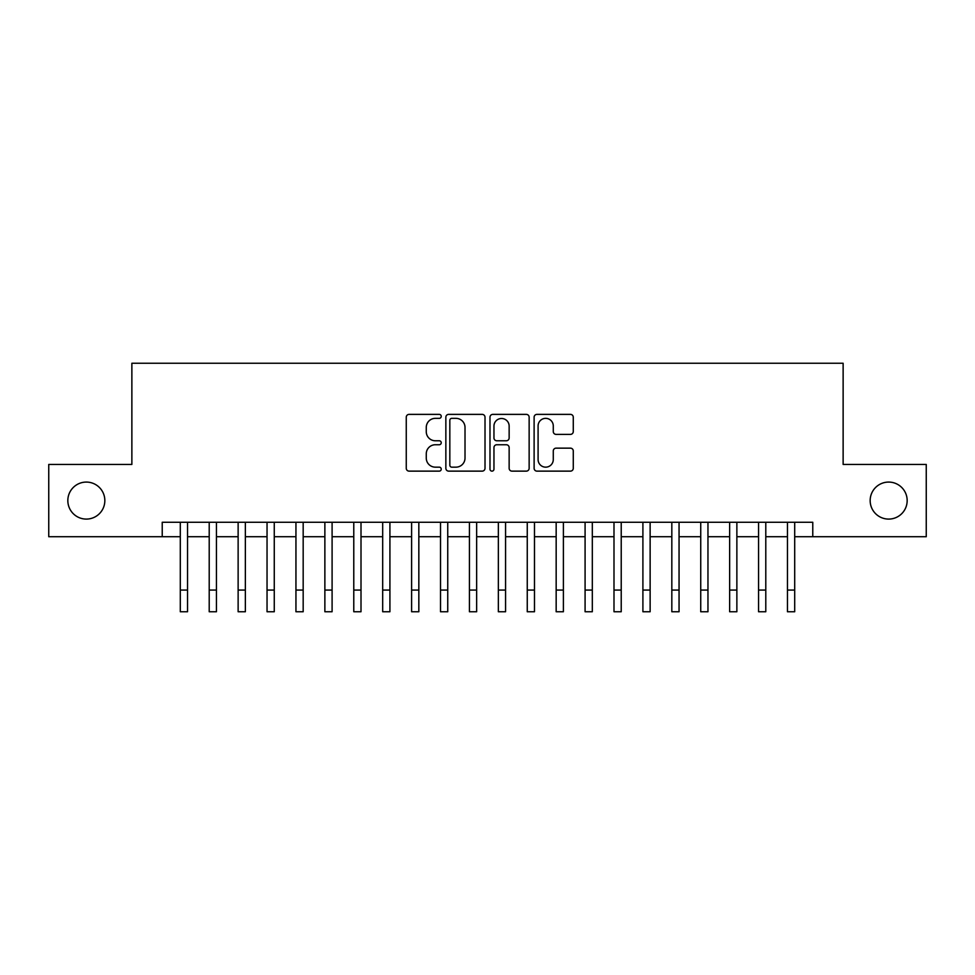 <?xml version="1.0" encoding="UTF-8"?>
<svg xmlns="http://www.w3.org/2000/svg" width="975" height="975" viewBox="0 0 975 975"><rect width="100%" height="100%" fill="white"/><g stroke="black" fill="none" stroke-linecap="round" stroke-linejoin="round"><path stroke-width="1.46" d="M441.236 416.362A1.987 1.987 0 0 0 439.25 414.375L409.098 414.375A2.84 2.84 0 0 0 406.258 417.215L406.258 468.305A2.84 2.84 0 0 0 409.098 471.132L439.25 471.132A1.987 1.987 0 0 0 441.236 469.146A1.987 1.987 0 0 0 439.25 467.159L435.35 467.159A9.08 9.08 0 0 1 426.27 458.079L426.27 453.826A9.08 9.08 0 0 1 435.35 444.746L439.25 444.746A1.987 1.987 0 0 0 441.236 442.76A1.987 1.987 0 0 0 439.25 440.773L435.35 440.773A9.08 9.08 0 0 1 426.27 431.693L426.27 427.428A9.08 9.08 0 0 1 435.35 418.348L439.25 418.348A1.987 1.987 0 0 0 441.236 416.362M870.163 500.577A18.501 18.501 0 0 0 888.664 519.09A18.501 18.501 0 0 0 907.164 500.577A18.501 18.501 0 0 0 888.664 482.077A18.501 18.501 0 0 0 870.163 500.577M67.836 500.577A18.501 18.501 0 0 0 86.336 519.09A18.501 18.501 0 0 0 104.837 500.577A18.501 18.501 0 0 0 86.336 482.077A18.501 18.501 0 0 0 67.836 500.577M570.436 434.387A2.84 2.84 0 0 0 573.276 431.547L573.276 417.215A2.84 2.84 0 0 0 570.436 414.375L536.957 414.375A2.84 2.84 0 0 0 534.117 417.215L534.117 468.305A2.84 2.84 0 0 0 536.957 471.132L570.436 471.132A2.84 2.84 0 0 0 573.276 468.305L573.276 450.986A2.84 2.84 0 0 0 570.436 448.147L556.103 448.147A2.84 2.84 0 0 0 553.276 450.986L553.276 459.578A7.593 7.593 0 0 1 545.683 467.159A7.593 7.593 0 0 1 538.09 459.578L538.09 425.941A7.593 7.593 0 0 1 545.683 418.348A7.593 7.593 0 0 1 553.276 425.941L553.276 431.547A2.84 2.84 0 0 0 556.103 434.387L570.436 434.387M162.228 536.725L48.75 536.725L48.75 464.441L131.869 464.441L131.869 363.248L843.131 363.248L843.131 464.441L926.25 464.441L926.25 536.725L812.772 536.725L812.772 522.271L162.228 522.271L162.228 536.725L180.302 536.725M485.014 417.215A2.84 2.84 0 0 0 482.174 414.375L448.695 414.375A2.84 2.84 0 0 0 445.855 417.215L445.855 468.305A2.84 2.84 0 0 0 448.695 471.132L482.174 471.132A2.84 2.84 0 0 0 485.014 468.305L485.014 417.215M492.826 414.375L526.305 414.375A2.84 2.84 0 0 1 529.145 417.215L529.145 468.305A2.84 2.84 0 0 1 526.305 471.132L511.972 471.132A2.84 2.84 0 0 1 509.145 468.305L509.145 447.586A2.84 2.84 0 0 0 506.305 444.746L496.799 444.746A2.84 2.84 0 0 0 493.959 447.586L493.959 469.146A1.987 1.987 0 0 1 491.973 471.132A1.987 1.987 0 0 1 489.986 469.146L489.986 417.215A2.84 2.84 0 0 1 492.826 414.375M187.529 536.725L209.211 536.725M216.438 536.725L238.132 536.725M245.359 536.725L267.04 536.725M274.267 536.725L295.949 536.725M303.176 536.725L324.87 536.725M332.097 536.725L353.779 536.725M361.006 536.725L382.688 536.725M389.915 536.725L411.608 536.725M418.836 536.725L440.517 536.725M447.744 536.725L469.426 536.725M476.653 536.725L498.347 536.725M505.574 536.725L527.256 536.725M534.483 536.725L556.164 536.725M563.392 536.725L585.085 536.725M592.312 536.725L613.994 536.725M621.221 536.725L642.903 536.725M650.13 536.725L671.824 536.725M679.051 536.725L700.733 536.725M707.96 536.725L729.641 536.725M736.868 536.725L758.562 536.725M765.789 536.725L787.471 536.725M794.698 536.725L812.772 536.725M451.815 418.348A1.987 1.987 0 0 0 449.828 420.335L449.828 465.173A1.987 1.987 0 0 0 451.815 467.159L455.922 467.159A9.08 9.08 0 0 0 465.014 458.079L465.014 427.428A9.08 9.08 0 0 0 455.922 418.348L451.815 418.348M509.145 426.087A7.593 7.593 0 0 0 501.552 418.494A7.593 7.593 0 0 0 493.959 426.087L493.959 437.933A2.84 2.84 0 0 0 496.799 440.773L506.305 440.773A2.84 2.84 0 0 0 509.145 437.933L509.145 426.087M180.302 590.07L187.529 590.07L187.529 611.752L180.302 611.752L180.302 522.271M187.529 590.07L187.529 522.271M209.211 611.752L216.438 611.752L209.211 611.752L209.211 522.271M216.438 611.752L216.438 522.271M238.132 611.752L245.359 611.752L238.132 611.752L238.132 522.271M245.359 611.752L245.359 522.271M267.04 611.752L274.267 611.752L267.04 611.752L267.04 522.271M274.267 611.752L274.267 522.271M295.949 611.752L303.176 611.752L295.949 611.752L295.949 522.271M303.176 611.752L303.176 522.271M324.87 611.752L332.097 611.752L324.87 611.752L324.87 522.271M332.097 611.752L332.097 522.271M353.779 611.752L361.006 611.752L353.779 611.752L353.779 522.271M361.006 611.752L361.006 522.271M382.688 611.752L389.915 611.752L382.688 611.752L382.688 522.271M389.915 611.752L389.915 522.271M411.608 611.752L418.836 611.752L411.608 611.752L411.608 522.271M418.836 611.752L418.836 522.271M440.517 611.752L447.744 611.752L440.517 611.752L440.517 522.271M447.744 611.752L447.744 522.271M469.426 611.752L476.653 611.752L469.426 611.752L469.426 522.271M476.653 611.752L476.653 522.271M498.347 611.752L505.574 611.752L498.347 611.752L498.347 522.271M505.574 611.752L505.574 522.271M527.256 611.752L534.483 611.752L527.256 611.752L527.256 522.271M534.483 611.752L534.483 522.271M556.164 611.752L563.392 611.752L556.164 611.752L556.164 522.271M563.392 611.752L563.392 522.271M585.085 611.752L592.312 611.752L585.085 611.752L585.085 522.271M592.312 611.752L592.312 522.271M613.994 611.752L621.221 611.752L613.994 611.752L613.994 522.271M621.221 611.752L621.221 522.271M642.903 611.752L650.13 611.752L642.903 611.752L642.903 522.271M650.13 611.752L650.13 522.271M671.824 611.752L679.051 611.752L671.824 611.752L671.824 522.271M679.051 611.752L679.051 522.271M700.733 611.752L707.96 611.752L700.733 611.752L700.733 522.271M707.96 611.752L707.96 522.271M729.641 611.752L736.868 611.752L729.641 611.752L729.641 522.271M736.868 611.752L736.868 522.271M758.562 611.752L765.789 611.752L758.562 611.752L758.562 522.271M765.789 611.752L765.789 522.271M787.471 611.752L794.698 611.752L787.471 611.752L787.471 522.271M794.698 611.752L794.698 522.271M209.211 590.07L216.438 590.07M238.132 590.07L245.359 590.07M267.04 590.07L274.267 590.07M295.949 590.07L303.176 590.07M324.87 590.07L332.097 590.07M353.779 590.07L361.006 590.07M382.688 590.07L389.915 590.07M411.608 590.07L418.836 590.07M440.517 590.07L447.744 590.07M469.426 590.07L476.653 590.07M498.347 590.07L505.574 590.07M527.256 590.07L534.483 590.07M556.164 590.07L563.392 590.07M585.085 590.07L592.312 590.07M613.994 590.07L621.221 590.07M642.903 590.07L650.13 590.07M671.824 590.07L679.051 590.07M700.733 590.07L707.96 590.07M729.641 590.07L736.868 590.07M758.562 590.07L765.789 590.07M787.471 590.07L794.698 590.07"/></g></svg>
